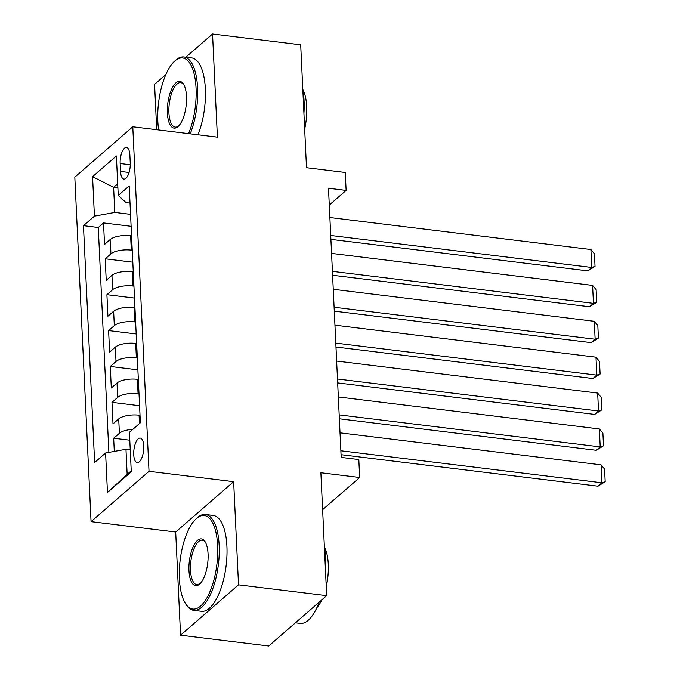 <?xml version="1.0" encoding="UTF-8"?>
<svg xmlns="http://www.w3.org/2000/svg" width="680" height="680" viewBox="0 0 680 680"><rect width="100%" height="100%" fill="white"/><g stroke="black" fill="none" stroke-linecap="round" stroke-linejoin="round"><path stroke-width="1.02" d="M143.752 445.987A12.359 4.845 -83 0 0 140.242 438.073A12.359 4.845 -83 0 0 133.731 454.69A12.359 4.845 -83 0 0 137.232 462.604A12.359 4.845 -83 0 0 143.752 445.987M180.557 635.188L268.71 646L326.672 595.646L238.519 584.834L233.648 481.669L149.022 471.291L91.06 521.645L175.686 532.024L180.557 635.188L238.519 584.834M149.022 471.291L132.779 126.794L74.817 177.148L91.06 521.645M165.844 74.562L154.572 84.354L156.714 129.727M132.779 126.794L217.405 137.173L212.543 34L185.835 57.197M212.543 34L300.696 44.812L306.493 167.714L345.278 172.474L346.12 190.417L328.491 188.249L341.181 457.394L358.819 459.552L359.661 477.496L320.875 472.736L326.672 595.646M131.563 235.883L130.628 235.773A15.445 5.67 177.3 0 0 110.254 239.487L104.533 244.451L103.522 222.921L131.112 226.304M132.243 250.24L131.299 250.129A15.445 5.67 177.3 0 0 110.933 253.844L105.213 258.808L132.804 262.191M105.213 258.808L106.224 280.339L111.945 275.375A15.445 5.67 177.3 0 1 132.319 271.66L133.255 271.771M134.946 307.657L134.011 307.547A15.445 5.67 177.3 0 0 113.636 311.253L107.916 316.225L106.904 294.695L134.495 298.078M136.637 343.545L135.703 343.425A15.445 5.67 177.3 0 0 115.328 347.14L109.616 352.113L108.596 330.582L136.187 333.965M138.329 379.431L137.394 379.312A15.445 5.67 177.3 0 0 117.019 383.027L111.307 387.991L110.287 366.46L137.879 369.844M140.02 415.31L139.085 415.2A15.445 5.67 177.3 0 0 118.711 418.914L112.999 423.878L111.979 402.348L139.57 405.73M120.156 163.531L120.53 171.419A11.976 4.7 -83 0 0 123.93 179.087A11.976 4.7 -83 0 0 130.245 162.987L129.871 155.091A11.976 4.7 -83 0 0 126.471 147.424A11.976 4.7 -83 0 0 120.156 163.531L130.262 164.772M117.878 187.833L113.611 187.306L114.801 212.423L94.427 216.138L83.462 225.667L94.63 462.51L105.596 452.982L107.457 492.456L131.274 471.767L129.412 432.293L140.377 422.773L129.208 185.929L118.244 195.457L126.081 202.623L130.016 203.107M94.427 216.138L92.565 176.664L116.382 155.983L118.244 195.457M139.009 393.779L138.074 393.669L137.394 379.312M137.317 357.901L136.374 357.782L135.703 343.425M135.626 322.014L134.682 321.895L134.011 307.547M133.934 286.127L132.991 286.008L132.319 271.66M103.522 222.921L98.269 227.486L108.876 452.387M132.795 429.352A15.445 5.67 -2.7 0 0 119.391 433.271L113.67 438.235L114.291 451.392M111.979 402.348L117.7 397.383A15.445 5.67 -2.7 0 1 138.074 393.669M110.287 366.46L116.008 361.497A15.445 5.67 -2.7 0 1 136.374 357.782M108.596 330.582L114.317 325.609A15.445 5.67 -2.7 0 1 134.682 321.895M106.904 294.695L112.625 289.723A15.445 5.67 -2.7 0 1 132.991 286.008M130.543 214.353L114.801 212.423M322.618 509.677L359.661 477.496M329.281 205.045L346.12 190.417M117.691 183.77L113.611 187.306L92.565 176.664M130.237 449.794L125.97 449.267L127.151 474.385L131.231 470.849M98.269 227.486L83.462 225.667M113.67 438.235L129.786 440.206M105.596 452.982L125.97 449.267M107.457 492.456L127.151 474.385M233.648 481.669L175.686 532.024M329.868 217.523L590.903 249.526L591.753 267.469L587.835 270.878L595.034 266.365L591.753 267.469L330.718 235.467M330.905 239.369L587.835 270.878M590.903 249.526L594.439 253.801L595.034 266.365M188.589 133.637A47.115 18.488 -83 0 0 196.053 88.145A47.115 18.488 -83 0 0 174.301 61.489A47.115 18.488 -83 0 0 157.828 121.346A47.115 18.488 -83 0 0 158.661 129.965M174.301 61.489L175.295 60.554A48.28 18.938 97 0 1 183.872 56.959A48.28 18.938 97 0 1 197.582 87.865A48.28 18.938 97 0 1 190.196 133.832M186.498 96.441A23.562 9.239 97 0 1 178.262 126.378A23.562 9.239 97 0 1 167.391 113.05A23.562 9.239 97 0 1 172.609 87.184A23.562 9.239 97 0 1 183.447 84.073A23.562 9.239 97 0 1 186.498 96.441M183.812 84.685A22.398 8.789 -83 0 0 180.727 82.645A22.398 8.789 -83 0 0 168.912 112.769A22.398 8.789 -83 0 0 175.27 127.109A22.398 8.789 -83 0 0 178.763 125.876M302.804 89.615A48.28 18.938 97 0 1 304.07 100.921A48.28 18.938 97 0 1 303.926 113.45M302.796 89.437A34.757 13.634 97 0 1 306.697 106.683A34.757 13.634 97 0 1 304.666 129.081M183.872 56.959L191.632 57.91A48.28 18.938 97 0 1 205.343 88.816A48.28 18.938 97 0 1 197.956 134.784M217.634 545.674A47.115 18.488 -83 0 0 195.882 519.019A47.115 18.488 -83 0 0 179.409 578.884A47.115 18.488 -83 0 0 185.504 603.619A47.115 18.488 -83 0 0 207.179 597.414A47.115 18.488 -83 0 0 217.634 545.674M195.882 519.019L196.877 518.083A48.28 18.938 97 0 1 205.453 514.496A48.28 18.938 97 0 1 219.155 545.402A48.28 18.938 97 0 1 193.698 610.325A48.28 18.938 97 0 1 186.244 604.766L185.504 603.619M208.071 553.979A23.562 9.239 97 0 1 199.835 583.916A23.562 9.239 97 0 1 188.964 570.579A23.562 9.239 97 0 1 194.191 544.714A23.562 9.239 97 0 1 205.029 541.611A23.562 9.239 97 0 1 208.071 553.979M205.394 542.223A22.398 8.789 -83 0 0 202.3 540.175A22.398 8.789 -83 0 0 190.494 570.308A22.398 8.789 -83 0 0 196.851 584.647A22.398 8.789 -83 0 0 200.337 583.406M324.385 547.154A48.28 18.938 97 0 1 325.652 558.458A48.28 18.938 97 0 1 325.507 570.987M324.377 546.975A34.757 13.634 97 0 1 328.278 564.213A34.757 13.634 97 0 1 326.247 586.611M205.453 514.496L213.214 515.44A48.28 18.938 97 0 1 226.916 546.354A48.28 18.938 97 0 1 201.458 611.277L193.698 610.325M321.87 599.811A34.757 13.634 97 0 1 316.897 607.606M319.124 602.2A48.28 18.938 97 0 1 300.195 623.39L295.409 622.803M331.568 253.402L592.594 285.413L593.444 303.356L589.526 306.756L596.726 302.251L593.444 303.356L332.409 271.346M332.596 275.255L589.526 306.756M592.594 285.413L596.13 289.688L596.726 302.251M333.26 289.289L594.286 321.3L595.136 339.243L591.217 342.644L598.417 338.13L595.136 339.243L334.101 307.232M334.288 311.142L591.217 342.644M594.286 321.3L597.822 325.575L598.417 338.13M334.951 325.176L595.977 357.187L596.827 375.13L592.909 378.53L600.108 374.017L596.827 375.13L335.793 343.12M335.979 347.021L592.909 378.53M595.977 357.187L599.513 361.462L600.108 374.017M336.642 361.063L597.669 393.074L598.519 411.009L594.601 414.418L601.8 409.904L598.519 411.009L337.484 379.006M337.671 382.908L594.601 414.418M597.669 393.074L601.205 397.341L601.8 409.904M338.334 396.95L599.369 428.952L600.211 446.896L596.292 450.304L603.491 445.791L600.211 446.896L339.184 414.885M339.363 418.795L596.292 450.304M599.369 428.952L602.905 433.228L603.491 445.791M340.025 432.828L601.06 464.839L601.902 482.783L597.983 486.183L605.183 481.678L601.902 482.783L340.875 450.772M341.054 454.682L597.983 486.183M601.06 464.839L604.596 469.115L605.183 481.678M139.476 423.546L139.085 415.2M131.299 250.129L130.628 235.773M110.933 253.844L110.254 239.487M119.391 433.271L118.711 418.914M117.7 397.383L117.019 383.027M116.008 361.497L115.328 347.14M114.317 325.609L113.636 311.253M112.625 289.723L111.945 275.375M129.081 172.474L120.53 171.419"/></g></svg>
